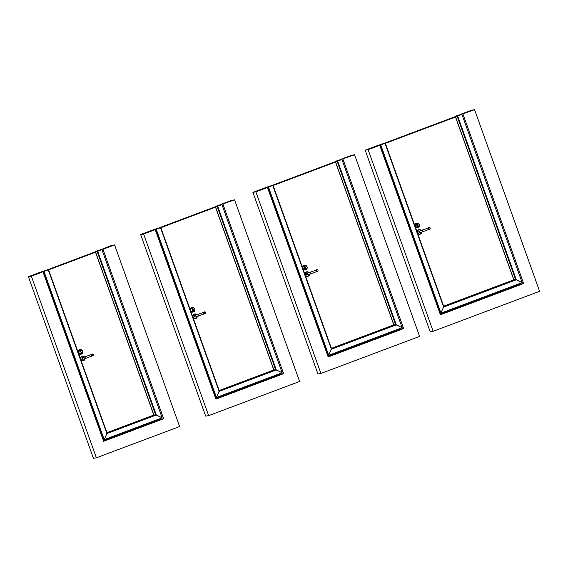 <?xml version="1.0" encoding="UTF-8"?>
<svg xmlns="http://www.w3.org/2000/svg" width="568" height="568" viewBox="0 0 568 568"><rect width="100%" height="100%" fill="white"/><g stroke="black" fill="none" stroke-linecap="round" stroke-linejoin="round"><path stroke-width="0.85" d="M28.4 276.687L40.016 272.32L42.969 271.816L31.354 276.183L28.4 276.687L93.429 458.305L96.382 457.801L179.609 426.54L114.58 244.922L111.626 245.426L100.082 249.984M160.424 418.502L160.687 419.248L163.641 418.744L103.646 441.279L42.969 271.816M160.687 419.248L103.454 440.747M100.011 249.785L102.964 249.281L163.641 418.744M102.964 249.281L114.58 244.922M31.354 276.183L96.382 457.801M220.008 204.707L231.623 200.348L234.577 199.844L220.079 204.906M280.414 373.425L280.684 374.17L283.638 373.666L215.897 399.112L155.22 229.649L152.267 230.154L140.658 234.52L205.687 416.138L208.641 415.634L299.606 381.469L234.577 199.844M222.961 204.203L283.638 373.666M280.684 374.17L215.705 398.58M155.22 229.649L143.612 234.016L140.658 234.52M143.612 234.016L208.641 415.634M340.005 159.636L351.62 155.27L354.574 154.766L340.076 159.835M400.412 328.354L400.681 329.092L403.635 328.588L328.155 356.945L267.478 187.483L264.525 187.987L252.909 192.353L317.938 373.971L320.899 373.467L419.603 336.391L354.574 154.766M342.958 159.132L403.635 328.588M400.681 329.092L327.963 356.413M267.478 187.483L255.863 191.849L252.909 192.353M255.863 191.849L320.899 373.467M460.002 114.558L471.617 110.199L474.571 109.695L460.073 114.757M520.409 283.276L520.678 284.021L523.632 283.517L440.406 314.779L379.736 145.316L376.776 145.82L365.167 150.179L430.196 331.804L433.15 331.3L539.6 291.313L474.571 109.695M462.955 114.054L523.632 283.517M520.678 284.021L440.214 314.246M379.736 145.316L368.121 149.675L365.167 150.179M368.121 149.675L433.15 331.3M41.109 272.136L46.15 270.233M46.484 270.098L48.528 269.701L43.992 271.433L48.245 269.835L41.045 271.937M153.807 415.052L95.339 251.745L96.169 251.482L95.36 251.738L153.829 415.052L106.905 432.681L153.843 415.073M96.042 251.496L97.682 251.269L156.306 414.988L153.921 415.03L95.445 251.731L97.163 251.432L95.445 251.731L153.921 415.03L106.905 432.688L153.921 415.03L155.618 414.739L162.157 417.849L104.214 439.618L43.992 271.433L104.207 439.618L43.984 271.433M95.431 251.731L153.9 415.038L95.36 251.553M103.979 439.561L103.113 439.802L103.518 439.738L43.303 271.554M103.617 439.518L43.452 271.497M104.008 439.653L43.793 271.469M97.682 251.269L101.942 249.664L162.157 417.849L156.306 414.988L106.876 433.561L104.214 439.618L106.876 433.561L48.252 269.835M106.876 433.561L48.536 269.715M96.07 251.496L98.988 250.168L101.935 249.664L97.163 251.432L101.942 249.664M95.658 251.418L98.988 250.168L95.658 251.418M96.34 251.383L95.438 251.709M96.326 251.39L95.381 251.553M95.388 251.887L47.868 269.814M47.066 269.956L95.36 251.809M48.45 269.715L95.452 252.064M95.41 251.972L48.259 269.75M82.296 356.15A2.329 2.229 80.3 0 0 80.365 358.557M80.826 359.856A2.329 2.229 80.3 0 0 83.077 360.73M80.755 354.247A2.329 2.229 -99.7 0 1 78.505 353.367M78.043 352.068A2.329 2.229 -99.7 0 1 79.974 349.661M48.599 269.857L95.531 252.227M80.947 351.855A0.753 0.724 -99.7 0 1 80.876 353.317A0.753 0.724 -99.7 0 1 80.138 352.16L79.776 351.152A0.454 0.433 -99.7 0 1 80.102 350.548A0.454 0.433 -99.7 0 1 80.585 350.846L80.706 351.897A0.753 0.724 -99.7 0 1 80.748 353.331M79.981 350.591A0.454 0.433 -99.7 0 1 80.344 350.882L80.706 351.897M83.29 357.506A0.816 0.781 -99.7 0 0 82.651 358.443A0.816 0.781 -99.7 0 0 83.56 359.125L82.971 359.224A0.816 0.781 -99.7 0 1 82.062 358.55A0.816 0.781 -99.7 0 1 82.701 357.606L92.328 354.169L92.03 355.099L92.854 355.632M83.56 359.125L93.159 355.582C93.791 354.766 93.592 354.24 92.577 354.02L92.158 354.091A0.816 0.781 80.3 0 0 91.618 354.475M48.124 269.772L95.332 252.036L48.102 269.779M215.386 206.809L160.119 227.647M159.324 227.782L215.357 206.738M160.708 227.548L215.449 206.986M215.435 206.951L160.51 227.583M194.554 313.976A2.329 2.229 80.3 0 0 192.616 316.39M193.084 317.689A2.329 2.229 80.3 0 0 195.335 318.563M193.013 312.08A2.329 2.229 -99.7 0 1 190.763 311.2M190.294 309.901A2.329 2.229 -99.7 0 1 192.232 307.494M160.858 227.69L215.528 207.15M193.205 309.688A0.753 0.724 -99.7 0 1 193.127 311.15A0.753 0.724 -99.7 0 1 192.389 309.993L192.027 308.978A0.454 0.433 -99.7 0 1 192.36 308.381A0.454 0.433 -99.7 0 1 192.843 308.672L192.957 309.73A0.753 0.724 -99.7 0 1 193.006 311.165M192.24 308.424A0.454 0.433 -99.7 0 1 192.595 308.715L192.957 309.73M195.541 315.339A0.816 0.781 -99.7 0 0 194.909 316.277A0.816 0.781 -99.7 0 0 195.818 316.951L195.229 317.058A0.816 0.781 -99.7 0 1 194.32 316.376A0.816 0.781 -99.7 0 1 194.952 315.439L204.586 312.002L204.288 312.933L205.105 313.465M195.818 316.951L205.41 313.415C206.042 312.599 205.85 312.073 204.835 311.846L204.416 311.917A0.816 0.781 80.3 0 0 203.876 312.308M215.428 206.944L160.453 227.59L215.407 206.88M160.382 227.605L215.357 206.951L160.353 227.612M158.799 227.974L158.117 228.166M158.103 228.187L153.296 229.77L156.243 229.266L160.787 227.541L158.884 227.938M216.025 206.447L215.336 206.674L273.826 369.981L219.156 390.514L273.84 369.995M273.804 369.974L215.35 206.667L273.918 369.953L219.163 390.521L273.918 369.953L275.615 369.661L282.154 372.771L216.465 397.451L156.25 229.266L216.458 397.451L156.243 229.266L160.51 227.669L156.243 229.266M215.442 206.653L217.672 206.191L276.304 369.917L273.918 369.953L215.442 206.653L216.259 206.39L215.428 206.653L217.161 206.354L215.79 206.532M273.897 369.967L215.421 206.653L273.897 369.96M217.672 206.191L221.939 204.594L282.154 372.771L276.304 369.917L219.127 391.387L216.465 397.451L219.255 390.834L160.787 227.534M216.231 397.394L215.371 397.635L215.776 397.565L155.554 229.387M215.868 397.344L155.71 229.323M216.266 397.486L156.044 229.302M219.127 391.387L160.51 227.669M221.932 204.594L221.257 204.736M216.337 206.305L219.198 205.091M219.184 205.062L221.243 204.707M216.323 206.312L218.985 205.098L215.379 206.475M335.383 161.731L272.377 185.48M271.575 185.615L335.354 161.66M272.967 185.381L335.447 161.908M335.418 161.866L272.768 185.416M306.805 271.809A2.329 2.229 80.3 0 0 304.874 274.223M305.335 275.523A2.329 2.229 80.3 0 0 307.593 276.396M305.272 269.914A2.329 2.229 -99.7 0 1 303.014 269.033M302.552 267.734A2.329 2.229 -99.7 0 1 304.483 265.327M273.116 185.516L335.525 162.079M305.463 267.521A0.753 0.724 -99.7 0 1 305.385 268.983A0.753 0.724 -99.7 0 1 304.647 267.826L304.285 266.811A0.454 0.433 -99.7 0 1 304.611 266.214A0.454 0.433 -99.7 0 1 305.094 266.506L305.215 267.563A0.753 0.724 -99.7 0 1 305.257 268.998M304.498 266.257A0.454 0.433 -99.7 0 1 304.853 266.548L305.215 267.563M307.799 273.173A0.816 0.781 -99.7 0 0 307.16 274.11A0.816 0.781 -99.7 0 0 308.076 274.784L307.487 274.891A0.816 0.781 -99.7 0 1 306.571 274.209A0.816 0.781 -99.7 0 1 307.21 273.272L316.837 269.835L316.539 270.766L317.363 271.298M308.076 274.784L317.668 271.248C318.3 270.432 318.108 269.906 317.086 269.679L316.674 269.75A0.816 0.781 80.3 0 0 316.127 270.141M335.425 161.866L272.711 185.424L335.404 161.802M272.64 185.438L335.354 161.88L272.612 185.438M270.915 185.8L270.404 185.999M270.354 186.013L265.547 187.603L268.501 187.099L273.038 185.374L270.95 185.807M331.407 348.333L393.801 324.896L335.333 161.596L336.157 161.269L335.333 161.596L393.837 324.91L331.414 348.347L393.915 324.875L395.612 324.591L402.151 327.7L328.723 355.284L268.501 187.099L272.761 185.502L268.501 187.099L328.716 355.284L268.501 187.099M336.114 161.369L337.158 161.284L335.425 161.56L393.915 324.875L331.414 348.354M335.439 161.582L337.669 161.113L396.301 324.839L393.915 324.875L335.439 161.582L393.894 324.882L335.418 161.582M273.038 185.374L331.385 349.221L272.761 185.502M328.489 355.227L327.622 355.469L328.027 355.398L267.812 187.22M328.126 355.178L267.968 187.156M328.517 355.319L331.385 349.221L328.517 355.319L268.302 187.135M331.385 349.221L331.506 348.667L331.385 349.221L396.301 324.839L402.151 327.7L341.936 159.516L337.676 161.113M336.064 161.347L339.195 160.013M335.432 161.56L338.982 160.02L335.39 161.39M339.181 159.984L341.254 159.665M341.24 159.636L341.929 159.516M455.38 116.66L384.628 143.313M383.833 143.448L455.351 116.582M385.218 143.214L455.444 116.838M455.401 116.745L385.026 143.25M419.063 229.642A2.329 2.229 80.3 0 0 417.125 232.056M417.594 233.356A2.329 2.229 80.3 0 0 419.844 234.229M417.523 227.747A2.329 2.229 -99.7 0 1 415.272 226.866M414.803 225.567A2.329 2.229 -99.7 0 1 416.742 223.16M385.367 143.349L455.522 117.001M417.714 225.354A0.753 0.724 -99.7 0 1 417.636 226.817A0.753 0.724 -99.7 0 1 416.905 225.659L416.543 224.644A0.454 0.433 -99.7 0 1 416.869 224.048A0.454 0.433 -99.7 0 1 417.352 224.339L417.473 225.397A0.753 0.724 -99.7 0 1 417.515 226.831M416.749 224.083A0.454 0.433 -99.7 0 1 417.104 224.381L417.473 225.397M420.05 231.006A0.816 0.781 -99.7 0 0 419.418 231.943A0.816 0.781 -99.7 0 0 420.327 232.617L419.738 232.717A0.816 0.781 -99.7 0 1 418.829 232.042A0.816 0.781 -99.7 0 1 419.461 231.105L429.096 227.669L428.797 228.599L429.621 229.131M420.327 232.617L429.926 229.081C430.558 228.265 430.359 227.74 429.344 227.512L428.925 227.583A0.816 0.781 80.3 0 0 428.386 227.974M384.891 143.271L455.351 116.802L384.87 143.271M382.669 143.839L377.812 145.436L380.752 144.932L385.296 143.207L382.655 143.825M455.351 116.511L456.161 116.255L455.351 116.511L513.82 279.825L443.672 306.18L513.912 279.804L515.609 279.513L522.148 282.623L440.974 313.117L380.752 144.932L385.296 143.2L380.752 144.932L440.974 313.117L380.759 144.932M456.04 116.277L457.155 116.206L455.415 116.504L513.912 279.804L443.672 306.188M457.666 116.042L461.926 114.438L522.148 282.623L516.298 279.761L457.673 116.035L461.933 114.438L455.437 116.504L513.912 279.804L455.415 116.504L513.891 279.811L515.609 279.513L443.778 306.493L385.317 143.2M377.805 145.436L382.605 143.853L377.876 145.635M440.747 313.06L439.88 313.302L440.285 313.231L380.063 145.046M440.385 313.011L380.219 144.989M440.775 313.153L443.636 307.054L440.775 313.153L380.56 144.968M385.012 143.335L443.636 307.054L385.296 143.214M443.636 307.054L443.764 306.5L443.636 307.054L516.298 279.761L515.609 279.513L457.141 116.213M461.926 114.438L461.251 114.587M456.061 116.27L459.192 114.942M455.43 116.483L458.98 114.942L455.387 116.319M459.178 114.906L461.237 114.558M97.149 251.439L155.618 414.739L107.018 432.993M79.683 349.746A2.329 2.229 -99.7 0 1 82.665 351.564A2.329 2.229 -99.7 0 1 78.313 352.522A2.329 2.229 -99.7 0 1 79.683 349.746M79.79 349.902A2.158 2.066 80.3 0 0 79.2 353.573A2.158 2.066 80.3 0 0 82.552 352.309A2.158 2.066 80.3 0 0 79.79 349.902M82.985 360.751L85.015 358.692A2.329 2.229 -99.7 0 1 80.592 358.798A2.329 2.229 -99.7 0 1 84.604 357.102L82.197 356.164M84.483 357.144A2.158 2.066 80.3 0 0 80.983 359.331A2.158 2.066 80.3 0 0 84.888 358.735M92.577 354.02A0.816 0.781 80.3 0 0 92.137 354.262M91.76 356.179L91.185 354.645M86.109 358.301L85.534 356.768M95.431 252.014L48.202 269.757L95.431 252.014M191.934 307.579A2.329 2.229 -99.7 0 1 194.916 309.397A2.329 2.229 -99.7 0 1 193.113 312.066A2.329 2.229 -99.7 0 1 191.934 307.579M192.041 307.735A2.158 2.066 80.3 0 0 191.459 311.406A2.158 2.066 80.3 0 0 194.81 310.142A2.158 2.066 80.3 0 0 192.041 307.735M195.236 318.584L197.274 316.525A2.329 2.229 -99.7 0 1 192.843 316.632A2.329 2.229 -99.7 0 1 196.862 314.935M196.741 314.97A2.158 2.066 80.3 0 0 193.234 317.164A2.158 2.066 80.3 0 0 197.139 316.568M204.835 311.846A0.816 0.781 80.3 0 0 204.395 312.095M204.019 314.012L203.436 312.478M198.367 316.135L197.785 314.601M217.146 206.361L275.615 369.661L219.269 390.827M304.192 265.412A2.329 2.229 -99.7 0 1 307.174 267.23A2.329 2.229 -99.7 0 1 305.364 269.899A2.329 2.229 -99.7 0 1 304.192 265.412M304.299 265.568A2.158 2.066 80.3 0 0 303.71 269.239A2.158 2.066 80.3 0 0 307.061 267.975A2.158 2.066 80.3 0 0 304.299 265.568M307.494 276.417L309.524 274.358A2.329 2.229 -99.7 0 1 305.101 274.465A2.329 2.229 -99.7 0 1 309.113 272.768M308.999 272.803A2.158 2.066 80.3 0 0 305.492 274.997A2.158 2.066 80.3 0 0 309.397 274.401M317.086 269.679A0.816 0.781 80.3 0 0 316.646 269.928M316.269 271.845L315.694 270.311M310.618 273.968L310.043 272.434M337.144 161.291L395.612 324.591L331.527 348.66M416.443 223.245A2.329 2.229 -99.7 0 1 419.425 225.056A2.329 2.229 -99.7 0 1 417.622 227.732A2.329 2.229 -99.7 0 1 416.443 223.245M416.557 223.401A2.158 2.066 80.3 0 0 415.968 227.072A2.158 2.066 80.3 0 0 419.319 225.808A2.158 2.066 80.3 0 0 416.557 223.401M419.752 234.25L421.783 232.191A2.329 2.229 -99.7 0 1 417.352 232.298A2.329 2.229 -99.7 0 1 421.371 230.594L418.964 229.657M421.25 230.636A2.158 2.066 80.3 0 0 417.743 232.83A2.158 2.066 80.3 0 0 421.648 232.234M429.344 227.512A0.816 0.781 80.3 0 0 428.904 227.761M428.528 229.671L427.952 228.137M422.876 231.794L422.301 230.26M455.422 116.788L384.962 143.257L455.422 116.788M48.55 269.701L107.025 433.022M80.663 354.269L80.855 354.233C83.439 352.217 83.177 350.683 80.074 349.639L79.875 349.675M192.914 312.095L193.113 312.066C195.697 310.05 195.435 308.516 192.332 307.473L192.133 307.508M196.869 314.928L194.455 313.99M160.801 227.534L219.276 390.855M305.172 269.928L305.364 269.899C307.948 267.883 307.693 266.349 304.583 265.306L304.384 265.341M309.12 272.761L306.713 271.824M273.059 185.367L331.534 348.688M417.423 227.761L417.622 227.732C420.206 225.716 419.944 224.182 416.841 223.139L416.642 223.174M443.665 306.166L513.799 279.825L455.33 116.518"/></g></svg>
